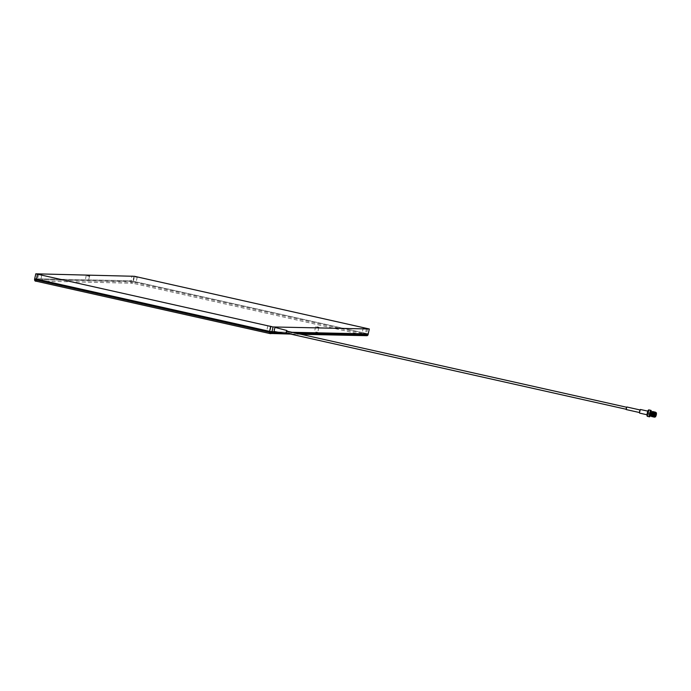 <?xml version="1.0" encoding="UTF-8"?>
<svg xmlns="http://www.w3.org/2000/svg" width="691" height="691" viewBox="0 0 691 691"><rect width="100%" height="100%" fill="white"/><g stroke="black" fill="none" stroke-linecap="round" stroke-linejoin="round"><path stroke-width="0.52" stroke-dasharray="3.46 2.59" d="M368.078 334.703L130.832 281.574L34.593 279.535L133.216 282.023L132.707 283.232L366.593 335.653L270.345 333.623M281.816 332.889L296.068 333.192L281.816 332.889M363.535 333.002L365.47 333.364L363.535 333.002M134.235 281.634L136.17 281.988L134.235 281.634M268.099 330.989L270.034 331.343L268.099 330.989M86.513 280.624L88.457 280.987L86.513 280.624M315.813 332L317.748 332.354L315.813 332M38.8 279.622L40.734 279.976L38.8 279.622M292.077 332.293L276.927 331.974L292.077 332.293M368.251 333.9L131.005 280.762L34.766 278.732L131.005 280.762L368.217 333.874M656.364 412.942L655.5 416.794M652.675 412.674A2.393 0.458 -77.4 0 1 652.537 413.659M652.39 413.65L652.529 413.684A2.393 0.458 -77.4 0 1 652.468 413.995A2.393 0.458 -77.4 0 1 652.347 414.488M652.926 414.617L652.615 414.548A2.6 0.501 102.6 0 0 652.71 414.039A2.6 0.501 102.6 0 0 652.935 411.948M650.369 415.818A3.092 0.596 102.6 0 0 651.026 413.641A3.092 0.596 102.6 0 0 651.302 411.629M651.112 410.618A3.3 0.631 -77.4 0 1 650.87 413.598A3.3 0.631 -77.4 0 1 649.756 416.656M648.547 410.039A3.092 0.596 -77.4 0 1 648.495 413.08A3.092 0.596 -77.4 0 1 647.191 416.086M647.363 416.336A3.3 0.631 102.6 0 0 648.728 413.123A3.3 0.631 102.6 0 0 648.806 409.884M654.835 412.708L653.876 416.025M654.679 416.828L655.638 412.562M652.071 415.239L652.485 413.676M652.589 412.086L651.578 413.978L651.613 416.06M649.946 415.732L650.887 411.534M648.253 413.071L648.296 411.249L647.527 413.054L647.484 414.876L648.253 413.071M639.572 413.106L640.384 409.478M640.237 411.3L640.272 410.005L639.719 411.292L639.693 412.587L640.237 411.3M626.253 409.573L626.832 406.99M626.737 408.286L626.314 409.288L626.737 408.286M286.316 333.122L286.774 331.11M286.558 333.174L287.007 331.162M274.241 331.473L275.139 327.448M654.869 416.872A2.393 0.458 102.6 0 0 655.629 414.704A2.393 0.458 102.6 0 0 655.819 412.605M655.707 412.631A2.6 0.501 -77.4 0 1 655.474 414.66L655.681 412.354M654.196 417.088L655.431 412.173M654.187 417.062L655.189 414.6L655.318 412.069M653.945 417.027L655.18 412.112M654.109 416.811L655.068 412.009M654.083 416.414L654.982 412.389M654.083 416.336L654.956 412.449M653.911 416.181L654.679 412M653.893 416.137L654.567 411.896M653.582 416.302L654.429 411.948M653.582 416.224L654.317 411.845M653.634 415.49L654.222 412.769M654.23 412.57L654.17 411.888M653.651 415.334L654.066 411.784M653.582 414.764L653.919 411.836M653.556 414.755L653.816 411.732M653.133 415.377L653.712 412.657M653.729 412.458L653.669 411.776M653.15 415.222L653.677 412.76M653.695 412.544L653.565 411.672M652.874 415.326L653.479 412.052M652.9 415.161L653.453 412.112M653.444 412.052L653.315 411.62M652.624 415.265L653.168 411.663M652.926 414.09L653.202 412.052M654.351 417.165L655.439 414.652A2.6 0.501 -77.4 0 1 654.627 417.027M653.444 416.915L653.867 416.371M653.617 416.733L653.867 416.284M653.608 416.69L653.867 416.207M653.081 416.181L653.427 415.282M653.047 416.189L653.453 415.092M652.71 414.039L653.004 411.957M652.753 414.056L653.021 412.199M652.606 415.464L653.263 412.415M653.271 412.251L653.081 411.776M652.978 414.626L653.323 413.857M653.427 413.304L653.513 412.467M653.107 415.576L653.772 412.527M653.772 412.363L653.582 411.888M653.081 416.258L653.401 415.516M653.634 414.773L653.833 413.969M653.928 413.417L653.833 411.94M653.608 415.688L654.273 412.639M654.273 412.475L654.127 411.94M653.582 416.371L654.498 412.207M653.936 416.224L654.774 412.786M654.774 412.587L654.584 412.112M654.083 416.483L655.008 412.354M654.118 416.854L655.128 412.164M654.152 416.984L655.267 414.617L655.327 412.285M652.822 414.073L654.463 414.116M652.986 413.209L653.081 412.311M652.589 415.68L652.788 415.153M652.943 414.626L653.142 413.823M653.237 413.261L653.289 411.888M653.15 414.833L653.487 413.322M653.539 412.942L653.582 412.328M653.09 415.792L653.833 412.38M653.09 416.371L653.384 415.749M653.651 414.945L653.997 413.434M654.049 413.054L653.936 411.905M653.591 415.904L654.334 412.492M653.591 416.483L654.541 412.156M654.092 416.595L655.051 412.277M654.127 416.915L655.077 414.583L655.085 412.225M654.118 416.872L655.327 414.635L655.491 412.372M368.044 334.686L133.216 282.023L134.451 276.296M35.828 273.809L34.593 279.535A1.235 1.218 91.2 0 0 35.517 281.012L132.707 283.232M367.707 328.553L365.962 335.481M131.756 283.051A1.235 1.218 91.2 0 1 130.832 281.574L132.067 275.847M290.565 334.073L300.991 334.297M363.302 327.741L362.239 332.665M134.002 276.374L132.94 281.297M267.866 325.729L266.804 330.644M86.289 275.363L85.226 280.287M315.588 326.731L314.526 331.654M38.575 274.353L37.513 279.276M41.797 275.053L40.734 279.976M318.819 327.43L317.748 332.354M89.519 276.063L88.457 280.987M271.097 326.42L270.034 331.343M137.233 277.074L136.17 281.988M366.532 328.441L365.47 333.364M654.083 416.276L655.56 416.604M651.121 414.211L651.924 414.393M653.729 414.799L654.282 414.92M648.296 411.249L647.83 411.145M647.484 414.876L647.018 414.773M651.302 413.408L651.924 413.546M654.8 412.795L656.338 413.14"/><path stroke-width="1.04" d="M269.378 333.433L36.148 281.185C35.224 281.358 34.697 280.805 34.55 279.544L269.412 332.224L281.816 332.889L271.796 332.673A1.235 1.218 91.2 0 1 270.345 333.623L269.386 333.442L269.412 332.224L271.796 332.673L271.969 331.87L34.723 278.741L269.585 331.421L276.927 331.974L271.969 331.87L273.031 326.955L35.785 273.817L134.451 276.296L369.314 328.985L273.031 326.955M296.068 333.192L368.044 334.686L366.826 335.688A1.235 1.218 91.2 0 0 368.035 334.712L296.068 333.192M364.598 328.087L366.532 328.441L364.598 328.087M135.298 276.72L137.233 277.074L135.298 276.72M269.162 326.066L271.097 326.42L269.162 326.066M87.584 275.709L89.519 276.063L87.584 275.709M316.875 327.076L318.819 327.43L316.875 327.076M39.862 274.698L41.797 275.053L39.862 274.698M368.217 333.874L369.314 328.985L368.217 333.908L292.077 332.293L368.251 333.9L368.035 334.712M656.338 414.885L656.45 412.993L655.56 414.868L655.604 416.785L656.338 414.885M655.5 416.794L655.327 414.816L656.364 412.942M651.483 416.327A2.393 0.458 -77.4 0 1 651.397 416.258A2.393 0.458 -77.4 0 1 651.527 413.978A2.393 0.458 -77.4 0 1 652.425 411.672A2.393 0.458 -77.4 0 1 652.529 411.655M652.684 412.043A2.393 0.458 -77.4 0 1 652.675 412.674M652.917 411.611L652.762 411.49A2.6 0.501 102.6 0 0 652.762 411.49A2.6 0.501 102.6 0 0 652.658 411.525A2.6 0.501 102.6 0 0 651.691 414.021A2.6 0.501 102.6 0 0 651.544 416.5A2.6 0.501 102.6 0 0 651.63 416.569A2.6 0.501 102.6 0 0 651.872 416.405M651.302 411.629A3.092 0.596 102.6 0 0 651.198 410.696A3.092 0.596 102.6 0 0 649.808 413.624A3.092 0.596 102.6 0 0 649.868 416.621A3.092 0.596 102.6 0 0 650.369 415.818M649.756 416.656A3.3 0.631 -77.4 0 1 649.635 416.777A3.3 0.631 -77.4 0 1 649.497 416.811A3.3 0.631 -77.4 0 1 649.575 413.572A3.3 0.631 -77.4 0 1 650.939 410.368A3.3 0.631 -77.4 0 1 651.052 410.454A3.3 0.631 -77.4 0 1 651.112 410.618M647.191 416.086A3.092 0.596 -77.4 0 1 647.113 415.999A3.092 0.596 -77.4 0 1 647.277 413.054A3.092 0.596 -77.4 0 1 648.434 410.074A3.092 0.596 -77.4 0 1 648.547 410.039M650.939 410.368L648.806 409.884A3.3 0.631 102.6 0 0 648.668 409.918A3.3 0.631 102.6 0 0 647.441 413.097A3.3 0.631 102.6 0 0 647.26 416.241A3.3 0.631 102.6 0 0 647.363 416.336L649.497 416.811M655.604 414.868L655.56 416.604L656.303 414.876L656.338 413.14L655.604 414.868M656.234 412.691L655.638 412.562L654.731 414.686L654.679 416.828L655.275 416.967M652.485 413.676L652.572 413.097M652.589 412.924L652.606 412.216M652.269 411.845L650.887 411.534L649.998 413.624L649.946 415.732L651.328 416.034M647.83 411.145L640.384 409.478L639.616 411.283L639.572 413.106L647.018 414.773M640.021 409.953L626.832 406.99L626.279 408.277L626.253 409.573L639.443 412.527M626.607 407.241L286.774 331.11L286.342 332.112L286.316 333.122L626.158 409.253M287.007 331.162L286.903 330.523L286.229 332.112L286.195 333.71L286.558 333.174M286.903 330.523L275.139 327.448L274.284 329.452L274.241 331.473L286.195 333.71M655.819 412.605A2.393 0.458 102.6 0 0 655.759 412.423A2.393 0.458 102.6 0 0 654.697 414.686A2.393 0.458 102.6 0 0 654.74 417.01A2.393 0.458 102.6 0 0 654.869 416.872M655.681 412.354L655.077 412.544L654.429 414.626M655.707 412.631C655.5 411.672 655.103 412.346 654.524 414.652L655.37 412.233M655.431 412.173L654.239 414.583L654.118 416.872M654.066 416.872L654.291 414.6C655.301 411.326 655.595 411.326 655.189 414.6C655.629 411.326 655.327 411.335 654.325 414.609M655.18 412.112L653.928 414.514L653.902 416.923M654.964 414.548C655.379 411.275 655.077 411.275 654.075 414.557L654.196 417.088M654.938 414.54C655.344 411.266 655.051 411.266 654.04 414.548L654.187 417.062M654.93 412.061L653.677 414.462L653.651 416.872M654.714 414.488C655.128 411.214 654.826 411.223 653.824 414.496L653.945 417.027M654.679 414.488C655.094 411.214 654.8 411.214 653.79 414.488L653.79 417.053M654.679 412L653.427 414.401L653.401 416.811M654.463 414.436C654.878 411.162 654.576 411.162 653.574 414.445L653.695 416.975M654.429 414.427C654.843 411.154 654.541 411.154 653.539 414.436L653.746 416.898M654.429 411.948L653.176 414.35L653.142 416.759M654.213 414.375C654.619 411.102 654.325 411.11 653.315 414.384L653.444 416.915M654.178 414.375C654.593 411.093 654.291 411.102 653.289 414.375L653.436 416.898M654.17 411.888L652.986 414.306L653.081 416.181M653.962 414.324C654.368 411.05 654.075 411.05 653.064 414.332L652.891 416.543L653.582 416.302M653.928 414.315C654.342 411.041 654.04 411.041 653.038 414.324L653.176 416.837M653.919 411.836L652.675 414.237L652.926 416.785M653.712 414.263C654.118 410.99 653.824 410.998 652.814 414.272L652.641 416.492L653.125 416.69M653.677 414.263C654.092 410.981 653.79 410.99 652.788 414.263L652.779 416.673M653.461 414.211C653.867 410.938 653.574 410.938 652.563 414.22L652.693 416.751M653.427 414.203C653.841 410.929 653.539 410.929 652.537 414.211L652.675 416.725M653.418 411.724L652.166 414.125L652.14 416.535M653.211 414.151C653.617 410.877 653.323 410.886 652.313 414.159L652.442 416.69M653.176 414.151C653.591 410.869 653.289 410.877 652.287 414.151L652.287 416.716M653.168 411.663L651.915 414.064L652.192 416.638L652.062 414.108C653.073 410.825 653.366 410.825 652.96 414.099M652.926 414.09C653.341 410.817 653.038 410.817 652.036 414.099L651.863 416.362M654.627 417.027A2.6 0.501 -77.4 0 1 654.498 417.165A2.6 0.501 -77.4 0 1 654.394 417.191A2.6 0.501 -77.4 0 1 654.455 414.643M654.334 412.061L653.487 414.419L653.591 416.483M653.427 415.282L653.582 414.764M652.745 415.611L652.9 415.161M652.71 414.039C653.116 410.765 652.822 410.765 651.812 414.047L651.63 416.267L652.244 416.181M652.295 416.077L652.606 415.464M652.356 415.947L652.624 415.265M652.416 415.153A2.6 0.501 102.6 0 0 652.589 414.54L652.511 414.522M651.855 415.732L652.071 415.239M652.347 414.488A2.393 0.458 -77.4 0 1 652.157 415.153M652.054 415.455A2.393 0.458 -77.4 0 1 651.855 415.904M652.9 415.403L653.228 414.686M653.323 413.857L653.427 413.304M653.375 411.776L652.425 414.177L652.39 416.587M652.857 416.146L653.107 415.576M653.401 415.516L653.634 414.773M653.833 413.969L653.928 413.417M653.876 411.888L652.926 414.289L652.891 416.699M655.128 412.164L654.178 414.574L654.152 416.984M652.848 413.754L652.986 413.209M652.831 411.715L651.838 416.293M652.364 416.155L652.589 415.68M652.788 415.153L652.943 414.626M653.142 413.823L653.237 413.261M653.133 411.706L652.088 416.353M652.615 416.215L652.84 415.732M652.883 415.637L653.15 414.833M653.332 411.827L652.382 416.552M652.865 416.267L653.09 415.792M653.582 411.888L652.632 416.613M653.384 415.749L653.651 414.945M653.366 416.379L653.591 415.904M654.083 412L653.116 416.647M654.584 412.112L653.634 416.837M654.835 412.173L653.867 416.811M35.785 273.817L34.55 279.544L36.165 279.967L269.412 332.224L270.656 326.498M36.122 281.185L35.517 281.012M290.565 334.073L269.386 333.442L36.139 281.185L37.4 274.249M300.991 334.297L366.826 335.688M368.251 333.9L368.078 334.703"/></g></svg>
